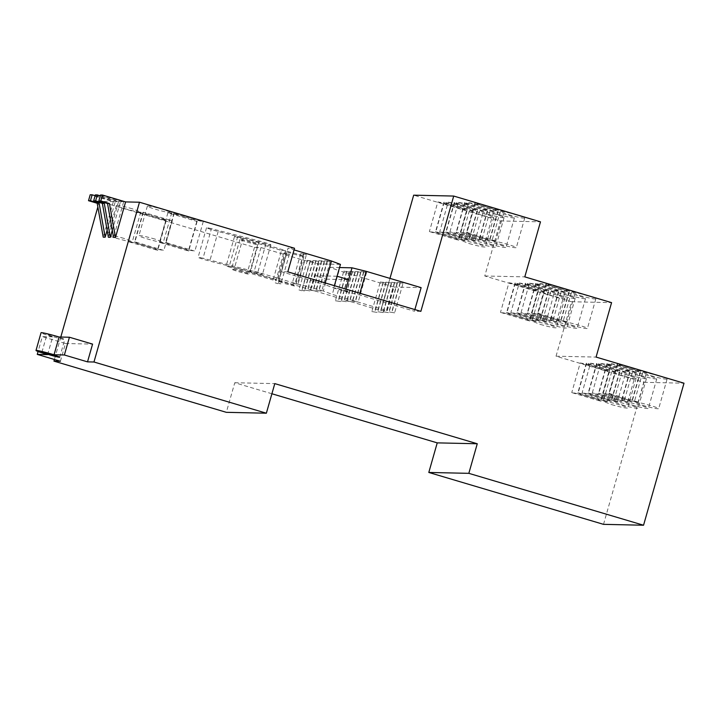 <?xml version="1.0" encoding="UTF-8"?>
<svg xmlns="http://www.w3.org/2000/svg" width="720" height="720" viewBox="0 0 720 720"><rect width="100%" height="100%" fill="white"/><g stroke="black" fill="none" stroke-linecap="round" stroke-linejoin="round"><path stroke-width="0.54" stroke-dasharray="3.6 2.7" d="M304.335 260.415L318.492 263.907L311.751 287.577L297.594 284.085L304.335 260.415L260.955 247.527L254.493 247.383L99.459 201.339L113.337 201.645L90.198 194.769M340.443 264.393L318.492 263.907M337.068 276.228L315.117 275.742L326.691 279.18L323.316 291.015L332.307 294.39L387.261 310.716L394.002 287.046L339.048 270.72L332.307 294.39M348.642 279.666L326.691 279.18L330.057 267.345L339.048 270.72M330.057 267.345L339.543 267.552M325.206 282.951L324.738 284.589L281.349 271.701L288.063 248.121L294.057 249.903M334.377 285.678L333.729 287.964L324.738 284.589M95.13 195.705L115.272 201.69L118.503 201.753L95.364 194.886M100.296 195.813L120.438 201.798L123.669 201.87L100.53 195.003M294.525 248.265L288.063 248.121M281.502 250.434L285.444 250.542L243.036 237.942L234.54 236.484L281.502 250.434L273.078 280.026L277.02 280.134L234.603 267.534L229.275 266.157L226.107 266.076L273.078 280.026M250.713 242.091A9.243 0.504 -164.1 0 0 239.886 239.517A9.243 0.504 -164.1 0 0 248.643 242.523A9.243 0.504 -164.1 0 0 257.67 244.575A9.243 0.504 -164.1 0 0 250.713 242.091M211.446 228.699A8.631 0.468 -164.1 0 0 206.523 227.736A8.631 0.468 -164.1 0 0 218.187 231.498L265.941 243.819A8.631 0.468 -164.1 0 0 270.864 244.782A8.631 0.468 -164.1 0 0 259.2 241.011L211.446 228.699L203.013 258.282A8.631 0.468 -164.1 0 0 198.09 257.319A8.631 0.468 -164.1 0 0 209.754 261.09L257.508 273.402A8.631 0.468 -164.1 0 0 262.44 274.365A8.631 0.468 -164.1 0 0 250.767 270.603L203.013 258.282M306.432 254.574L300.699 253.656L306.432 254.574L298.008 284.166L292.275 283.239L298.008 284.166M310.266 261.18L313.11 261.243L307.377 260.316L310.266 261.18L301.842 290.772L304.677 290.835L298.944 289.908L301.842 290.772M313.056 260.442L318.789 261.369L313.056 260.442L304.632 290.034L310.365 290.961L304.632 290.034M296.982 253.971A9.243 0.504 -164.1 0 0 286.155 251.388A9.243 0.504 -164.1 0 0 294.912 254.403A9.243 0.504 -164.1 0 0 303.939 256.455A9.243 0.504 -164.1 0 0 296.982 253.971M318.735 260.568L324.468 261.495L318.735 260.568L310.311 290.16L316.044 291.078L310.311 290.16M286.551 254.133L289.386 254.196L286.497 253.341L283.653 253.278L286.551 254.133L278.118 283.725L280.962 283.788L275.229 282.861L278.118 283.725M324.423 260.694L330.156 261.621L324.423 260.694L315.99 290.286L321.723 291.204L315.99 290.286M132.435 208.827C123.327 206.244 117.972 205.11 116.361 205.434C115.425 206.478 141.003 213.408 140.76 212.049L132.435 208.827M185.589 217.152A15.408 0.837 -164.1 0 0 203.274 221.517L174.348 212.931A15.408 0.837 -164.1 0 0 173.997 213.003A15.408 0.837 -164.1 0 0 185.589 217.152A15.408 0.837 -164.1 0 0 167.895 212.787L196.821 221.382A15.408 0.837 -164.1 0 0 197.172 221.301A15.408 0.837 -164.1 0 0 185.589 217.152M154.593 216.468A15.408 0.837 -164.1 0 0 136.908 212.103L165.834 220.698A15.408 0.837 -164.1 0 0 166.185 220.617A15.408 0.837 -164.1 0 0 154.593 216.468A15.408 0.837 -164.1 0 0 172.287 220.833L143.361 212.247A15.408 0.837 -164.1 0 0 143.01 212.319A15.408 0.837 -164.1 0 0 154.593 216.468M163.431 209.511C154.323 206.928 148.959 205.794 147.357 206.118C146.421 207.162 171.99 214.092 171.747 212.733L163.431 209.511M345.951 289.107L345.294 291.402L347.877 291.456L336.285 288.117L333.702 288.063L345.267 291.501L347.85 291.555M414.873 309.582L414.405 311.22L359.451 294.894L345.267 291.501M359.451 294.894L359.91 293.256M53.937 336.897A9.243 0.504 -164.1 0 0 64.764 339.471A9.243 0.504 -164.1 0 0 56.007 336.456A9.243 0.504 -164.1 0 0 46.98 334.404A9.243 0.504 -164.1 0 0 53.937 336.897M47.592 354.618L52.65 336.861A15.408 0.837 15.9 0 1 41.058 332.712M52.65 336.861L42.318 336.636L38.079 351.513M60.399 361.26L65.457 343.512L42.318 336.636M65.457 343.512L92.574 344.106M112.302 230.364L120.438 201.798M123.669 201.87L113.553 237.375M107.136 230.247L115.272 201.69M118.503 201.753L108.387 237.267M113.337 201.645L103.221 237.15M99.459 201.339L97.848 206.973M60.804 337.041L54.405 359.487M323.316 291.015L311.751 287.577M347.877 291.456L336.312 288.027L333.702 288.063M260.955 247.527L254.205 271.197L297.594 284.085M394.002 287.046L421.119 287.64M360.864 271.521L366.597 272.439L360.864 271.521L352.44 301.113L358.173 302.031L352.44 301.113M355.185 271.395L360.918 272.313L355.185 271.395L346.752 300.987L352.485 301.905L346.752 300.987M403.047 283.266L397.314 282.348L403.047 283.266L394.614 312.858L388.881 311.931L394.614 312.858M391.68 283.014L385.947 282.096L391.68 283.014L383.247 312.606L377.514 311.688L383.247 312.606M380.268 281.97L386.001 282.888L380.268 281.97L371.835 311.562L377.568 312.48L371.835 311.562M391.626 282.222L397.359 283.14L391.626 282.222L383.202 311.805L388.935 312.732L383.202 311.805M349.506 271.269L355.239 272.196L349.506 271.269L341.073 300.861L346.806 301.779L341.073 300.861M343.818 271.143L349.551 272.07L343.818 271.143L335.394 300.735L341.127 301.653L335.394 300.735M285.444 250.542L277.02 280.134M234.54 236.484L226.107 266.076M237.708 236.574L229.275 266.157M243.036 237.942L234.603 267.534M242.289 271.683A9.243 0.504 -164.1 0 0 231.462 269.1A9.243 0.504 -164.1 0 0 240.21 272.115A9.243 0.504 -164.1 0 0 249.237 274.167A9.243 0.504 -164.1 0 0 242.289 271.683M303.543 253.719L295.11 283.302M303.597 254.511L295.164 284.103M300.699 253.656L292.275 283.239M363.753 272.376L355.329 301.968M363.708 271.584L355.275 301.176M366.597 272.439L358.173 302.031M313.11 261.243L304.677 290.835M307.377 260.316L298.944 289.908M310.212 260.379L301.788 289.971M315.945 261.306L307.521 290.898M315.9 260.505L307.467 290.097M318.789 261.369L310.365 290.961M358.074 272.25L349.65 301.842M358.02 271.458L349.596 301.05M360.918 272.313L352.485 301.905M400.149 282.411L391.725 311.994M400.203 283.203L391.77 312.795M397.314 282.348L388.881 311.931M388.791 282.159L380.358 311.751M388.836 282.951L380.412 312.543M385.947 282.096L377.514 311.688M288.558 283.554A9.243 0.504 -164.1 0 0 277.731 280.98A9.243 0.504 -164.1 0 0 286.479 283.995A9.243 0.504 -164.1 0 0 295.506 286.047A9.243 0.504 -164.1 0 0 288.558 283.554M383.157 282.825L374.733 312.417M383.103 282.033L374.679 311.625M386.001 282.888L377.568 312.48M394.524 283.077L386.091 312.669M394.47 282.285L386.037 311.868M397.359 283.14L388.935 312.732M352.395 272.133L343.962 301.716M352.341 271.332L343.917 300.924M355.239 272.196L346.806 301.779M346.716 272.007L338.283 301.59M346.662 271.206L338.229 300.798M349.551 272.07L341.127 301.653M321.633 261.432L313.2 291.024M321.579 260.631L313.146 290.223M324.468 261.495L316.044 291.078M289.386 254.196L280.962 283.788M283.653 253.278L275.229 282.861M286.497 253.341L278.073 282.924M327.312 261.558L318.879 291.141M327.258 260.757L318.834 290.349M330.156 261.621L321.723 291.204M254.493 247.383L247.752 271.053L380.808 310.572L387.261 310.716M247.752 271.053L254.205 271.197M389.97 278.388L380.808 310.572M603.513 524.349L643.968 382.311L556.038 356.202L571.545 301.752L484.776 275.985L500.454 220.941L413.676 195.174M271.899 393.759L234.765 382.734L226.332 412.326M287.811 271.845L281.349 271.701M420.858 311.364L414.405 311.22M124.011 238.41C114.903 235.836 109.548 234.702 107.937 235.017C107.001 236.061 132.57 243 132.336 241.632L124.011 238.41M165.924 242.523A15.408 0.837 -164.1 0 0 165.564 242.595A15.408 0.837 -164.1 0 0 177.156 246.744A15.408 0.837 -164.1 0 0 194.85 251.109L165.924 242.523L174.348 212.931M203.274 221.517L194.85 251.109M188.388 250.965A15.408 0.837 -164.1 0 0 188.748 250.893A15.408 0.837 -164.1 0 0 177.156 246.744A15.408 0.837 -164.1 0 0 159.462 242.379L188.388 250.965L196.821 221.382M167.895 212.787L159.462 242.379M157.401 250.281A15.408 0.837 -164.1 0 0 157.752 250.209A15.408 0.837 -164.1 0 0 146.169 246.06A15.408 0.837 -164.1 0 0 128.475 241.695L157.401 250.281L165.834 220.698M136.908 212.103L128.475 241.695M134.928 241.839A15.408 0.837 -164.1 0 0 134.577 241.911A15.408 0.837 -164.1 0 0 146.169 246.06A15.408 0.837 -164.1 0 0 163.854 250.425L134.928 241.839L143.361 212.247M172.287 220.833L163.854 250.425M154.998 239.094C145.89 236.52 140.535 235.386 138.924 235.701C137.988 236.745 163.566 243.684 163.323 242.316L154.998 239.094M559.098 295.038C568.206 297.621 573.561 298.755 575.172 298.431C576.108 297.387 550.53 290.457 550.773 291.816L559.098 295.038M550.665 324.63C559.773 327.213 565.128 328.338 566.739 328.023C567.675 326.979 542.097 320.04 542.34 321.408L550.665 324.63M579.753 295.497C588.861 298.08 594.216 299.205 595.827 298.89C596.763 297.846 571.194 290.907 571.428 292.275L579.753 295.497M571.329 325.08C580.437 327.663 585.792 328.797 587.403 328.473C588.339 327.429 562.761 320.499 563.004 321.858L571.329 325.08M506.943 312.525A15.408 0.837 -164.1 0 0 506.592 312.606A15.408 0.837 -164.1 0 0 518.175 316.755A15.408 0.837 -164.1 0 0 535.869 321.12L506.943 312.525L515.376 282.942A15.408 0.837 -164.1 0 0 515.016 283.014A15.408 0.837 -164.1 0 0 526.608 287.163A15.408 0.837 -164.1 0 0 544.302 291.528L535.869 321.12M544.302 291.528L515.376 282.942M529.416 320.976A15.408 0.837 -164.1 0 0 529.767 320.904A15.408 0.837 -164.1 0 0 518.175 316.755A15.408 0.837 -164.1 0 0 500.49 312.39L529.416 320.976L537.84 291.384A15.408 0.837 -164.1 0 0 538.2 291.312A15.408 0.837 -164.1 0 0 526.608 287.163A15.408 0.837 -164.1 0 0 508.914 282.798L500.49 312.39M508.914 282.798L537.84 291.384M539.757 321.21A15.408 0.837 -164.1 0 0 540.108 321.138A15.408 0.837 -164.1 0 0 528.516 316.98A15.408 0.837 -164.1 0 0 510.831 312.615L539.757 321.21L548.19 291.618A15.408 0.837 -164.1 0 0 548.541 291.546A15.408 0.837 -164.1 0 0 536.94 287.397A15.408 0.837 -164.1 0 0 519.264 283.032L510.831 312.615M519.264 283.032L548.19 291.618M517.275 312.759A15.408 0.837 -164.1 0 0 516.924 312.831A15.408 0.837 -164.1 0 0 528.516 316.98A15.408 0.837 -164.1 0 0 546.201 321.345L517.275 312.759L525.699 283.167A15.408 0.837 -164.1 0 0 525.348 283.239A15.408 0.837 -164.1 0 0 536.94 287.397A15.408 0.837 -164.1 0 0 554.625 291.762L546.201 321.345M554.625 291.762L525.699 283.167M564.957 291.987L536.031 283.392A15.408 0.837 -164.1 0 0 535.68 283.473A15.408 0.837 -164.1 0 0 548.757 288.054A15.408 0.837 -164.1 0 0 564.957 291.987L556.533 321.579L527.607 312.984A15.408 0.837 -164.1 0 0 527.247 313.056A15.408 0.837 -164.1 0 0 540.333 317.646A15.408 0.837 -164.1 0 0 556.533 321.579M536.031 283.392L527.607 312.984M560.403 321.66A15.408 0.837 -164.1 0 0 560.754 321.588A15.408 0.837 -164.1 0 0 549.171 317.439A15.408 0.837 -164.1 0 0 531.477 313.074L560.403 321.66L568.827 292.068A15.408 0.837 -164.1 0 0 569.187 291.996A15.408 0.837 -164.1 0 0 557.595 287.847A15.408 0.837 -164.1 0 0 539.91 283.482L531.477 313.074M539.91 283.482L568.827 292.068M537.93 313.218A15.408 0.837 -164.1 0 0 537.579 313.29A15.408 0.837 -164.1 0 0 549.171 317.439A15.408 0.837 -164.1 0 0 566.856 321.804L537.93 313.218L546.363 283.626A15.408 0.837 -164.1 0 0 546.012 283.698A15.408 0.837 -164.1 0 0 557.595 287.847A15.408 0.837 -164.1 0 0 575.289 292.212L566.856 321.804M575.289 292.212L546.363 283.626M529.425 283.212L558.351 291.798A15.408 0.837 -164.1 0 0 558.711 291.726A15.408 0.837 -164.1 0 0 545.625 287.136A15.408 0.837 -164.1 0 0 529.425 283.212L521.001 312.795L549.927 321.39A15.408 0.837 -164.1 0 0 550.278 321.318A15.408 0.837 -164.1 0 0 537.201 316.728A15.408 0.837 -164.1 0 0 521.001 312.795M558.351 291.798L549.927 321.39M569.43 295.263C578.529 297.846 583.893 298.98 585.495 298.656C586.431 297.612 560.862 290.682 561.105 292.041L569.43 295.263M560.997 324.855C570.105 327.438 575.46 328.572 577.071 328.248C578.007 327.204 552.429 320.274 552.672 321.633L560.997 324.855M548.766 294.813C557.874 297.396 563.229 298.521 564.84 298.206C565.776 297.162 540.198 290.223 540.441 291.591L548.766 294.813M540.333 324.396C549.441 326.979 554.805 328.113 556.407 327.789C557.343 326.745 531.774 319.815 532.008 321.174L540.333 324.396M487.998 214.227C497.106 216.81 502.461 217.944 504.072 217.62C505.008 216.576 479.43 209.646 479.673 211.005L487.998 214.227M479.574 243.819C488.673 246.402 494.037 247.527 495.639 247.212C496.575 246.168 471.006 239.238 471.249 240.597L479.574 243.819M508.662 214.686C517.761 217.269 523.125 218.394 524.727 218.079C525.672 217.035 500.094 210.096 500.337 211.464L508.662 214.686M500.229 244.278C509.337 246.861 514.692 247.986 516.303 247.671C517.239 246.627 491.661 239.688 491.904 241.056L500.229 244.278M435.843 231.723A15.408 0.837 -164.1 0 0 435.492 231.795A15.408 0.837 -164.1 0 0 447.084 235.944A15.408 0.837 -164.1 0 0 464.769 240.309L435.843 231.723L444.276 202.131A15.408 0.837 -164.1 0 0 443.925 202.203A15.408 0.837 -164.1 0 0 455.508 206.352A15.408 0.837 -164.1 0 0 473.202 210.717L464.769 240.309M473.202 210.717L444.276 202.131M458.316 240.165A15.408 0.837 -164.1 0 0 458.667 240.093A15.408 0.837 -164.1 0 0 447.084 235.944A15.408 0.837 -164.1 0 0 429.39 231.579L458.316 240.165L466.749 210.582A15.408 0.837 -164.1 0 0 467.1 210.501A15.408 0.837 -164.1 0 0 455.508 206.352A15.408 0.837 -164.1 0 0 437.823 201.987L429.39 231.579M437.823 201.987L466.749 210.582M468.657 240.399A15.408 0.837 -164.1 0 0 469.017 240.327A15.408 0.837 -164.1 0 0 457.416 236.178A15.408 0.837 -164.1 0 0 439.74 231.813L468.657 240.399L477.09 210.807A15.408 0.837 -164.1 0 0 477.441 210.735A15.408 0.837 -164.1 0 0 465.849 206.586A15.408 0.837 -164.1 0 0 448.164 202.221L439.74 231.813M448.164 202.221L477.09 210.807M446.175 231.948A15.408 0.837 -164.1 0 0 445.824 232.02A15.408 0.837 -164.1 0 0 457.416 236.178A15.408 0.837 -164.1 0 0 475.101 240.543L446.175 231.948L454.608 202.356A15.408 0.837 -164.1 0 0 454.248 202.437A15.408 0.837 -164.1 0 0 465.849 206.586A15.408 0.837 -164.1 0 0 483.534 210.951L475.101 240.543M483.534 210.951L454.608 202.356M493.857 211.176L464.94 202.59A15.408 0.837 -164.1 0 0 464.58 202.662A15.408 0.837 -164.1 0 0 477.657 207.252A15.408 0.837 -164.1 0 0 493.857 211.176L485.433 240.768L456.507 232.173A15.408 0.837 -164.1 0 0 456.156 232.254A15.408 0.837 -164.1 0 0 469.233 236.835A15.408 0.837 -164.1 0 0 485.433 240.768M464.94 202.59L456.507 232.173M489.303 240.849A15.408 0.837 -164.1 0 0 489.663 240.777A15.408 0.837 -164.1 0 0 478.071 236.628A15.408 0.837 -164.1 0 0 460.377 232.263L489.303 240.849L497.736 211.266A15.408 0.837 -164.1 0 0 498.087 211.185A15.408 0.837 -164.1 0 0 486.504 207.036A15.408 0.837 -164.1 0 0 468.81 202.671L460.377 232.263M468.81 202.671L497.736 211.266M466.839 232.407A15.408 0.837 -164.1 0 0 466.479 232.479A15.408 0.837 -164.1 0 0 478.071 236.628A15.408 0.837 -164.1 0 0 495.765 240.993L466.839 232.407L475.263 202.815A15.408 0.837 -164.1 0 0 474.912 202.887A15.408 0.837 -164.1 0 0 486.504 207.036A15.408 0.837 -164.1 0 0 504.189 211.41L495.765 240.993M504.189 211.41L475.263 202.815M458.334 202.401L487.26 210.987A15.408 0.837 -164.1 0 0 487.611 210.915A15.408 0.837 -164.1 0 0 474.534 206.325A15.408 0.837 -164.1 0 0 458.334 202.401L449.901 231.993L478.827 240.579A15.408 0.837 -164.1 0 0 479.178 240.507A15.408 0.837 -164.1 0 0 466.101 235.917A15.408 0.837 -164.1 0 0 449.901 231.993M487.26 210.987L478.827 240.579M498.33 214.461C507.438 217.035 512.793 218.169 514.404 217.854C515.34 216.81 489.762 209.871 490.005 211.239L498.33 214.461M489.897 244.044C499.005 246.627 504.36 247.761 505.971 247.437C506.907 246.393 481.338 239.463 481.572 240.822L489.897 244.044M477.666 214.002C486.774 216.585 492.129 217.71 493.74 217.395C494.676 216.351 469.107 209.412 469.341 210.78L477.666 214.002M469.242 243.594C478.35 246.168 483.705 247.302 485.316 246.987C486.252 245.943 460.674 239.004 460.917 240.372L469.242 243.594M630.36 375.255C639.468 377.838 644.823 378.972 646.434 378.648C647.37 377.604 621.792 370.674 622.035 372.033L630.36 375.255M621.936 404.847C631.035 407.43 636.399 408.555 638.001 408.24C638.937 407.196 613.368 400.257 613.611 401.625L621.936 404.847M651.024 375.714C660.123 378.297 665.487 379.422 667.089 379.107C668.034 378.063 642.456 371.124 642.699 372.492L651.024 375.714M642.591 405.297C651.699 407.88 657.054 409.014 658.665 408.69C659.601 407.655 634.023 400.716 634.266 402.084L642.591 405.297M578.205 392.751A15.408 0.837 -164.1 0 0 577.854 392.823A15.408 0.837 -164.1 0 0 589.446 396.972A15.408 0.837 -164.1 0 0 607.131 401.337L578.205 392.751L586.638 363.159A15.408 0.837 -164.1 0 0 586.287 363.231A15.408 0.837 -164.1 0 0 597.87 367.38A15.408 0.837 -164.1 0 0 615.564 371.745L607.131 401.337M615.564 371.745L586.638 363.159M600.678 401.193A15.408 0.837 -164.1 0 0 601.029 401.121A15.408 0.837 -164.1 0 0 589.446 396.972A15.408 0.837 -164.1 0 0 571.752 392.607L600.678 401.193L609.111 371.601A15.408 0.837 -164.1 0 0 609.462 371.529A15.408 0.837 -164.1 0 0 597.87 367.38A15.408 0.837 -164.1 0 0 580.185 363.015L571.752 392.607M580.185 363.015L609.111 371.601M588.537 392.976A15.408 0.837 -164.1 0 0 588.186 393.048A15.408 0.837 -164.1 0 0 599.778 397.197A15.408 0.837 -164.1 0 0 617.463 401.562L588.537 392.976L596.97 363.384A15.408 0.837 -164.1 0 0 596.61 363.456A15.408 0.837 -164.1 0 0 608.211 367.614A15.408 0.837 -164.1 0 0 625.896 371.979L617.463 401.562M625.896 371.979L596.97 363.384M611.019 401.427A15.408 0.837 -164.1 0 0 611.379 401.355A15.408 0.837 -164.1 0 0 599.778 397.197A15.408 0.837 -164.1 0 0 582.102 392.841L611.019 401.427L619.452 371.835A15.408 0.837 -164.1 0 0 619.803 371.763A15.408 0.837 -164.1 0 0 608.211 367.614A15.408 0.837 -164.1 0 0 590.526 363.249L582.102 392.841M590.526 363.249L619.452 371.835M636.219 372.204L607.302 363.609A15.408 0.837 -164.1 0 0 606.942 363.69A15.408 0.837 -164.1 0 0 620.019 368.28A15.408 0.837 -164.1 0 0 636.219 372.204L627.795 401.796L598.869 393.201A15.408 0.837 -164.1 0 0 598.518 393.282A15.408 0.837 -164.1 0 0 611.595 397.863A15.408 0.837 -164.1 0 0 627.795 401.796M607.302 363.609L598.869 393.201M609.201 393.435A15.408 0.837 -164.1 0 0 608.841 393.507A15.408 0.837 -164.1 0 0 620.433 397.656A15.408 0.837 -164.1 0 0 638.127 402.021L609.201 393.435L617.625 363.843A15.408 0.837 -164.1 0 0 617.274 363.915A15.408 0.837 -164.1 0 0 628.866 368.064A15.408 0.837 -164.1 0 0 646.551 372.429L638.127 402.021M646.551 372.429L617.625 363.843M631.665 401.877A15.408 0.837 -164.1 0 0 632.025 401.805A15.408 0.837 -164.1 0 0 620.433 397.656A15.408 0.837 -164.1 0 0 602.739 393.291L631.665 401.877L640.098 372.294A15.408 0.837 -164.1 0 0 640.449 372.213A15.408 0.837 -164.1 0 0 628.866 368.064A15.408 0.837 -164.1 0 0 611.172 363.699L602.739 393.291M611.172 363.699L640.098 372.294M600.696 363.429L629.622 372.015A15.408 0.837 -164.1 0 0 629.973 371.943A15.408 0.837 -164.1 0 0 616.896 367.353A15.408 0.837 -164.1 0 0 600.696 363.429L592.263 393.021L621.189 401.607A15.408 0.837 -164.1 0 0 621.54 401.535A15.408 0.837 -164.1 0 0 608.463 396.945A15.408 0.837 -164.1 0 0 592.263 393.021M629.622 372.015L621.189 401.607M640.692 375.48C649.8 378.063 655.155 379.197 656.766 378.873C657.702 377.829 632.124 370.899 632.367 372.258L640.692 375.48M632.259 405.072C641.367 407.655 646.722 408.789 648.333 408.465C649.269 407.421 623.7 400.491 623.934 401.85L632.259 405.072M620.028 375.03C629.136 377.613 634.491 378.738 636.102 378.423C637.038 377.379 611.469 370.44 611.703 371.808L620.028 375.03M611.604 404.613C620.712 407.196 626.067 408.33 627.678 408.006C628.614 406.971 603.036 400.032 603.279 401.391L611.604 404.613M234.765 382.734L274.788 383.616M500.454 220.941L540.477 221.832M484.776 275.985L524.799 276.867M571.545 301.752L611.577 302.634M556.038 356.202L596.07 357.084M643.968 382.311L684 383.202M218.187 231.498L209.754 261.09M259.2 241.011L250.767 270.603M265.941 243.819L257.508 273.402M59.706 357.219L64.764 339.471M41.931 352.161L46.98 334.404M239.886 239.517L231.462 269.1M257.67 244.575L249.237 274.167M206.523 227.736L198.09 257.319M270.864 244.782L262.44 274.365M286.155 251.388L277.731 280.98M303.939 256.455L295.506 286.047M116.361 205.434L107.937 235.017M140.76 212.049L132.336 241.632M173.997 213.003L165.564 242.595M197.172 221.301L188.748 250.893M166.185 220.617L157.752 250.209M143.01 212.319L134.577 241.911M147.357 206.118L138.924 235.701M171.747 212.733L163.323 242.316M575.172 298.431L566.739 328.023M550.773 291.816L542.34 321.408M595.827 298.89L587.403 328.473M571.428 292.275L563.004 321.858M515.016 283.014L506.592 312.606M538.2 291.312L529.767 320.904M548.541 291.546L540.108 321.138M525.348 283.239L516.924 312.831M535.68 283.473L527.247 313.056M569.187 291.996L560.754 321.588M546.012 283.698L537.579 313.29M558.711 291.726L550.278 321.318M585.495 298.656L577.071 328.248M561.105 292.041L552.672 321.633M564.84 298.206L556.407 327.789M540.441 291.591L532.008 321.174M504.072 217.62L495.639 247.212M479.673 211.005L471.249 240.597M524.727 218.079L516.303 247.671M500.337 211.464L491.904 241.056M443.925 202.203L435.492 231.795M467.1 210.501L458.667 240.093M477.441 210.735L469.017 240.327M454.248 202.437L445.824 232.02M464.58 202.662L456.156 232.254M498.087 211.185L489.663 240.777M474.912 202.887L466.479 232.479M487.611 210.915L479.178 240.507M514.404 217.854L505.971 247.437M490.005 211.239L481.572 240.822M493.74 217.395L485.316 246.987M469.341 210.78L460.917 240.372M646.434 378.648L638.001 408.24M622.035 372.033L613.611 401.625M667.089 379.107L658.665 408.69M642.699 372.492L634.266 402.084M586.287 363.231L577.854 392.823M609.462 371.529L601.029 401.121M596.61 363.456L588.186 393.048M619.803 371.763L611.379 401.355M606.942 363.69L598.518 393.282M617.274 363.915L608.841 393.507M640.449 372.213L632.025 401.805M629.973 371.943L621.54 401.535M656.766 378.873L648.333 408.465M632.367 372.258L623.934 401.85M636.102 378.423L627.678 408.006M611.703 371.808L603.279 401.4"/><path stroke-width="1.08" d="M334.377 285.678L340.443 264.393L331.452 261.009L325.206 282.951M339.543 267.552L352.008 267.822L345.951 289.107M294.057 249.903L331.452 261.009M92.133 194.814L90.198 194.769L88.515 200.691L97.191 203.265L103.221 237.15L105.165 237.195L99.126 203.31L90.45 200.727L92.133 194.814L95.13 195.705M97.299 194.931L95.364 194.886L93.681 200.799L102.357 203.382L108.387 237.267L110.322 237.312L104.292 203.418L95.616 200.844L97.299 194.931L100.296 195.813M102.465 195.039L100.53 195.003L98.847 200.916L107.523 203.49L113.553 237.375L115.488 237.42L109.458 203.535L100.782 200.961L102.465 195.039L125.604 201.915L139.482 202.221L93.969 362.007L266.364 413.208L274.788 383.616L477.261 443.754L468.837 473.337L643.545 525.231L684 383.202L596.07 357.084L611.577 302.634L524.799 276.867L540.477 221.832L453.708 196.056L420.858 311.364L287.811 271.845L294.525 248.265L139.482 202.221M359.91 293.256L366.165 271.323L352.008 267.822M48.879 354.645A9.243 0.504 15.9 0 1 41.931 352.161A9.243 0.504 15.9 0 1 50.949 354.213A9.243 0.504 15.9 0 1 59.706 357.219A9.243 0.504 15.9 0 1 48.879 354.645M59.103 337.005L54.045 354.762L64.377 354.987L69.435 337.239L59.103 337.005A15.408 0.837 15.9 0 0 41.058 332.712L36 350.469A15.408 0.837 15.9 0 1 54.045 354.762M54.405 359.487L53.946 361.125L60.399 361.26L37.26 354.393L47.592 354.618A15.408 0.837 15.9 0 1 36 350.469M53.946 361.125L226.332 412.326L266.364 413.208M69.435 337.239L92.574 344.106L87.516 361.863L93.969 362.007M87.516 361.863L64.377 354.987M38.079 351.513L37.26 354.393M115.488 237.42L125.604 201.915M110.322 237.312L112.302 230.364M105.165 237.195L107.136 230.247M97.848 206.973L60.804 337.041M99.126 203.31L97.191 203.265M104.292 203.418L102.357 203.382M90.45 200.727L88.515 200.691M95.616 200.844L93.681 200.799M100.782 200.961L98.847 200.916M109.458 203.535L107.523 203.49M337.068 276.228L348.642 279.666M366.165 271.323L421.119 287.64L414.873 309.582M453.708 196.056L413.676 195.174L389.97 278.388M468.837 473.337L428.805 472.455L603.513 524.349L643.545 525.231M428.805 472.455L437.238 442.872L271.899 393.759M437.238 442.872L477.261 443.754"/></g></svg>
